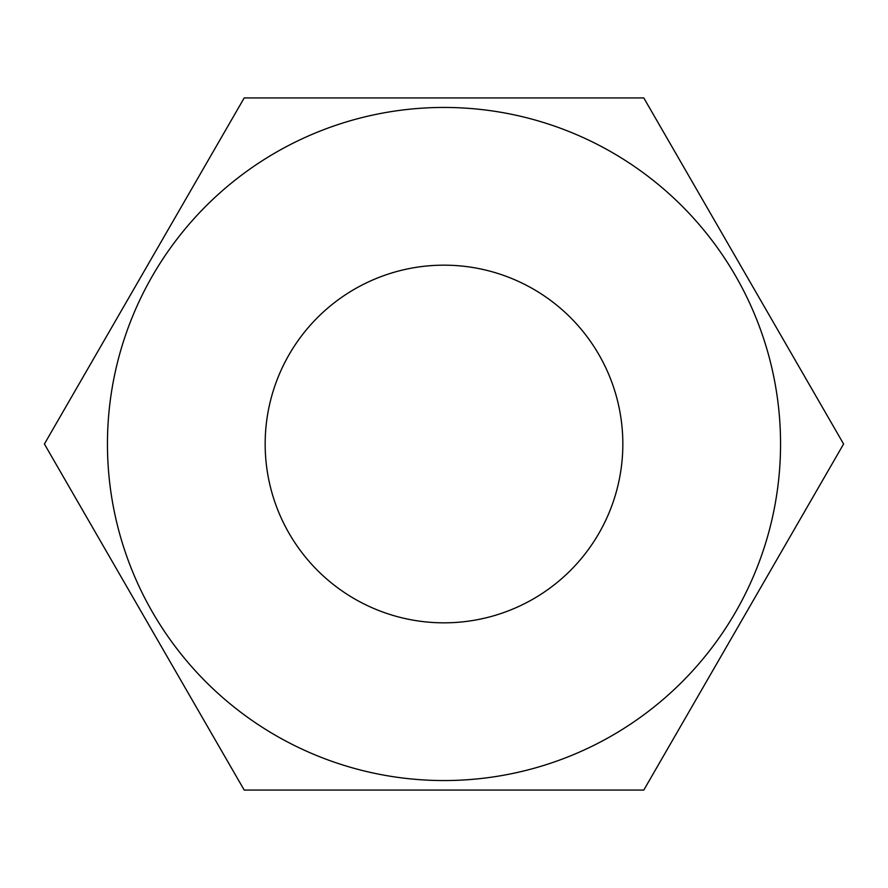 <?xml version="1.0" encoding="UTF-8"?>
<svg xmlns="http://www.w3.org/2000/svg" width="888" height="888" viewBox="0 0 888 888"><rect width="100%" height="100%" fill="white"/><g stroke="black" fill="none" stroke-linecap="round" stroke-linejoin="round"><path stroke-width="1.33" d="M622.832 444A178.832 178.832 0 0 0 444 265.168A178.832 178.832 0 0 0 265.168 444A178.832 178.832 0 0 0 444 622.832A178.832 178.832 0 0 0 622.832 444M107.448 444A336.552 336.552 0 0 0 444 780.552A336.552 336.552 0 0 0 780.552 444A336.552 336.552 0 0 0 444 107.448A336.552 336.552 0 0 0 107.448 444M244.2 790.065L44.4 444L244.2 97.935L643.8 97.935L843.6 444L643.8 790.065L244.2 790.065"/></g></svg>
